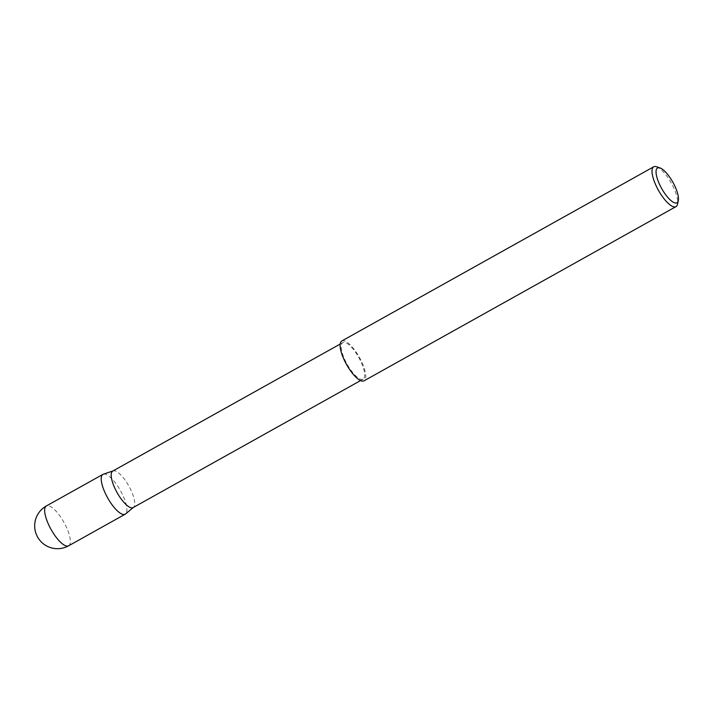 <?xml version="1.0" encoding="UTF-8"?>
<svg xmlns="http://www.w3.org/2000/svg" width="714" height="714" viewBox="0 0 714 714"><rect width="100%" height="100%" fill="white"/><g stroke="black" fill="none" stroke-linecap="round" stroke-linejoin="round"><path stroke-width="0.54" stroke-dasharray="3.57 2.68" d="M362.953 379.241A20.92 6.738 -119.2 0 1 346.906 363.89A20.92 6.738 -119.2 0 1 342.747 342.631A20.92 6.738 -119.2 0 1 342.943 342.533A20.92 6.738 -119.2 0 1 358.99 357.892A20.92 6.738 -119.2 0 1 363.149 379.152A20.92 6.738 -119.2 0 1 362.953 379.241M112.776 471.053A20.92 6.738 -119.2 0 1 112.964 470.954A20.92 6.738 -119.2 0 1 113.151 470.892A20.92 6.738 -119.2 0 1 128.859 486.029A20.92 6.738 -119.2 0 1 133.509 507.342A20.92 6.738 -119.2 0 1 133.348 507.467L133.509 507.342M341.827 340.971A22.821 7.354 -119.2 0 1 342.033 340.864A22.821 7.354 -119.2 0 1 359.544 357.616A22.821 7.354 -119.2 0 1 364.069 380.812M656.594 166.755A22.821 7.354 -119.2 0 1 671.285 183.123A22.821 7.354 -119.2 0 1 677.515 204.213M103.557 474.123A22.812 7.354 -119.2 0 1 120.648 490.982A22.812 7.354 -119.2 0 1 125.557 513.955M68.615 545.799A22.812 7.354 60.8 0 0 64.26 522.925A22.812 7.354 60.8 0 0 46.58 505.86M342.747 342.631L340.185 344.059M363.149 379.152L360.579 380.58"/><path stroke-width="1.07" d="M360.579 380.58L133.17 507.574A20.92 6.738 -119.2 0 0 133.348 507.467L125.557 513.955A22.812 7.354 -119.2 0 1 125.191 514.205A22.812 7.354 -119.2 0 1 124.986 514.303A22.812 7.354 -119.2 0 1 107.475 497.56A22.812 7.354 -119.2 0 1 102.95 474.364A22.812 7.354 -119.2 0 1 103.155 474.266A22.812 7.354 -119.2 0 1 103.351 474.185A22.812 7.354 -119.2 0 1 103.557 474.123M133.17 507.574A20.92 6.738 -119.2 0 1 132.982 507.672A20.92 6.738 -119.2 0 1 116.926 492.312A20.92 6.738 -119.2 0 1 112.776 471.053L340.185 344.059M657.728 167.888A19.921 6.417 60.8 0 0 661.351 187.952A19.921 6.417 60.8 0 0 676.792 202.847A19.921 6.417 60.8 0 0 678.3 200.652A19.921 6.417 60.8 0 0 672.865 182.24A19.921 6.417 60.8 0 0 660.039 167.951A19.921 6.417 60.8 0 0 657.728 167.888M678.3 200.652L677.515 204.213A22.821 7.354 -119.2 0 1 675.988 206.623A22.821 7.354 -119.2 0 1 675.783 206.73A22.821 7.354 -119.2 0 1 658.272 189.978A22.821 7.354 -119.2 0 1 653.738 166.781A22.821 7.354 -119.2 0 1 653.944 166.683A22.821 7.354 -119.2 0 1 656.594 166.755L660.039 167.951M675.988 206.623L364.069 380.812A22.821 7.354 -119.2 0 1 363.863 380.91A22.821 7.354 -119.2 0 1 346.352 364.158A22.821 7.354 -119.2 0 1 341.827 340.971L653.738 166.781M46.58 505.86A22.812 7.354 60.8 0 0 46.365 505.958A22.812 7.354 60.8 0 0 50.73 528.833A22.812 7.354 60.8 0 0 68.41 545.898A22.812 7.354 60.8 0 0 68.615 545.799L125.191 514.205M102.95 474.364L46.365 505.958A22.812 22.812 0 0 0 37.057 536.018A22.812 22.812 0 0 0 68.615 545.799M112.955 470.954L103.351 474.185"/></g></svg>
